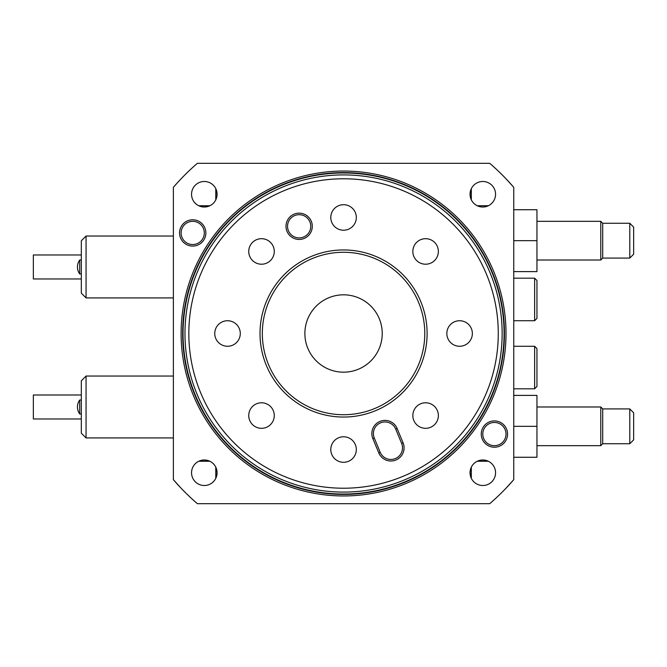 <?xml version="1.0" encoding="UTF-8"?>
<svg xmlns="http://www.w3.org/2000/svg" width="667" height="667" viewBox="0 0 667 667"><rect width="100%" height="100%" fill="white"/><g stroke="black" fill="none" stroke-linecap="round" stroke-linejoin="round"><path stroke-width="1" d="M176.421 183.859L173.37 187.335L173.37 479.665A224.337 224.337 0 0 0 197.39 503.685L489.72 503.685A224.337 224.337 0 0 0 513.748 479.665L513.748 187.335L506.228 179.014M513.748 209.73L536.952 209.73L536.952 271.611L513.748 271.611M477.23 461.264L488.377 461.264L482.8 459.98L477.23 461.264A12.765 12.765 0 0 0 471.319 467.175L470.035 472.745L471.319 478.314L471.319 467.175M513.748 346.265L534.634 346.265L536.952 348.583L536.952 386.493L534.634 388.811L534.634 346.265M513.748 395.389L536.952 395.389L536.952 457.27L513.748 457.27M536.952 240.67L513.748 240.67M536.952 426.33L513.748 426.33M513.748 187.335A224.337 224.337 0 0 0 489.72 163.315L197.39 163.315A224.337 224.337 0 0 0 173.37 187.335M209.888 205.736L198.741 205.736L204.31 207.02A12.765 12.765 0 0 0 217.075 194.255A12.765 12.765 0 0 0 204.31 181.491A12.765 12.765 0 0 0 191.546 194.255A12.765 12.765 0 0 0 204.31 207.02L209.888 205.736A12.765 12.765 0 0 0 215.791 199.825L217.075 194.255L215.791 188.686L215.791 199.825M482.8 207.02A12.765 12.765 0 0 0 495.564 194.255A12.765 12.765 0 0 0 482.8 181.491A12.765 12.765 0 0 0 470.035 194.255A12.765 12.765 0 0 0 482.8 207.02M482.8 485.509A12.765 12.765 0 0 0 495.564 472.745A12.765 12.765 0 0 0 482.8 459.98A12.765 12.765 0 0 0 470.035 472.745A12.765 12.765 0 0 0 482.8 485.509M204.31 485.509A12.765 12.765 0 0 0 217.075 472.745A12.765 12.765 0 0 0 204.31 459.98A12.765 12.765 0 0 0 191.546 472.745A12.765 12.765 0 0 0 204.31 485.509M192.705 246.081A13.148 13.148 0 0 0 205.861 232.933A13.148 13.148 0 0 0 192.705 219.785A13.148 13.148 0 0 0 179.556 232.933A13.148 13.148 0 0 0 192.705 246.081M494.405 447.215A13.148 13.148 0 0 0 507.554 434.067A13.148 13.148 0 0 0 494.405 420.919A13.148 13.148 0 0 0 481.257 434.067A13.148 13.148 0 0 0 494.405 447.215M513.748 278.189L534.634 278.189L536.952 280.507L536.952 318.417L534.634 320.735L534.634 278.189M506.228 487.986L513.748 479.665M173.37 479.665L180.882 487.986L173.37 479.665M488.377 205.736L477.23 205.736C480.94 207.395 484.659 207.395 488.377 205.736M471.319 478.314A12.765 12.765 0 0 0 491.829 481.774A12.765 12.765 0 0 0 488.377 461.264M494.405 422.461A11.606 11.606 0 0 0 482.8 434.067A11.606 11.606 0 0 0 494.405 445.673A11.606 11.606 0 0 0 506.011 434.067A11.606 11.606 0 0 0 494.405 422.461M343.555 495.956A162.456 162.456 0 0 1 181.107 333.5A162.456 162.456 0 0 1 343.555 171.044A162.456 162.456 0 0 1 506.011 333.5A162.456 162.456 0 0 1 343.555 495.956M471.319 199.825L471.319 188.686L470.035 194.255L471.319 199.825A12.765 12.765 0 0 0 477.23 205.736M192.705 221.327A11.606 11.606 0 0 0 181.107 232.933A11.606 11.606 0 0 0 192.705 244.539A11.606 11.606 0 0 0 204.31 232.933A11.606 11.606 0 0 0 192.705 221.327M215.791 478.314L217.075 472.745L215.791 467.175A12.765 12.765 0 0 0 209.888 461.264L204.31 459.98L198.741 461.264A12.765 12.765 0 0 0 195.289 481.774A12.765 12.765 0 0 0 215.791 478.314L215.791 467.175M536.952 221.327L600.775 221.327L602.71 223.262L602.71 258.079L600.775 260.013L600.775 221.327M536.952 406.987L600.775 406.987L602.71 408.921L602.71 443.738L600.775 445.673L600.775 406.987M198.741 461.264L209.888 461.264M343.555 172.595A160.905 160.905 0 0 0 182.65 333.5A160.905 160.905 0 0 0 343.555 494.405A160.905 160.905 0 0 0 504.46 333.5A160.905 160.905 0 0 0 343.555 172.595M602.71 223.262L629.781 223.262L633.65 227.13L633.65 254.21L629.781 258.079L629.781 223.262M602.71 408.921L629.781 408.921L633.65 412.79L633.65 439.87L629.781 443.738L629.781 408.921M343.555 494.022A160.522 160.522 0 0 1 183.041 333.5A160.522 160.522 0 0 1 343.555 172.978A160.522 160.522 0 0 1 504.077 333.5A160.522 160.522 0 0 1 343.555 494.022M287.544 226.296A11.606 11.606 0 0 0 299.149 237.902A11.606 11.606 0 0 0 310.755 226.296A11.606 11.606 0 0 0 299.149 214.691A11.606 11.606 0 0 0 287.544 226.296M312.298 226.296A13.148 13.148 0 0 1 299.149 239.445A13.148 13.148 0 0 1 286.001 226.296A13.148 13.148 0 0 1 299.149 213.148A13.148 13.148 0 0 1 312.298 226.296M498.274 333.5A154.719 154.719 0 0 0 343.555 178.781A154.719 154.719 0 0 0 188.836 333.5A154.719 154.719 0 0 0 343.555 488.219A154.719 154.719 0 0 0 498.274 333.5M261.506 264.215A12.765 12.765 0 0 0 274.27 251.451A12.765 12.765 0 0 0 261.506 238.686A12.765 12.765 0 0 0 248.741 251.451A12.765 12.765 0 0 0 261.506 264.215M343.555 230.223A12.765 12.765 0 0 0 356.32 217.459A12.765 12.765 0 0 0 343.555 204.702A12.765 12.765 0 0 0 330.79 217.459A12.765 12.765 0 0 0 343.555 230.223M425.604 264.215A12.765 12.765 0 0 0 438.369 251.451A12.765 12.765 0 0 0 425.604 238.686A12.765 12.765 0 0 0 412.84 251.451A12.765 12.765 0 0 0 425.604 264.215M459.596 346.265A12.765 12.765 0 0 0 472.361 333.5A12.765 12.765 0 0 0 459.596 320.735A12.765 12.765 0 0 0 446.832 333.5A12.765 12.765 0 0 0 459.596 346.265M425.604 428.314A12.765 12.765 0 0 0 438.369 415.549A12.765 12.765 0 0 0 425.604 402.785A12.765 12.765 0 0 0 412.84 415.549A12.765 12.765 0 0 0 425.604 428.314M343.555 462.298A12.765 12.765 0 0 0 356.32 449.541A12.765 12.765 0 0 0 343.555 436.777A12.765 12.765 0 0 0 330.79 449.541A12.765 12.765 0 0 0 343.555 462.298M261.506 428.314A12.765 12.765 0 0 0 274.27 415.549A12.765 12.765 0 0 0 261.506 402.785A12.765 12.765 0 0 0 248.741 415.549A12.765 12.765 0 0 0 261.506 428.314M227.522 346.265A12.765 12.765 0 0 0 240.287 333.5A12.765 12.765 0 0 0 227.522 320.735A12.765 12.765 0 0 0 214.757 333.5A12.765 12.765 0 0 0 227.522 346.265M403.076 442.821A13.148 13.148 0 0 1 395.956 460.005A13.148 13.148 0 0 1 378.773 452.885L372.853 438.594A13.148 13.148 0 0 1 379.973 421.411A13.148 13.148 0 0 1 397.148 428.522L403.076 442.821L401.642 443.413L395.723 429.114A11.606 11.606 0 0 0 380.565 422.836A11.606 11.606 0 0 0 374.279 438.002L380.198 452.293A11.606 11.606 0 0 0 395.364 458.571A11.606 11.606 0 0 0 401.642 443.413M260.013 333.5A83.55 83.55 0 0 0 343.555 417.05A83.55 83.55 0 0 0 427.105 333.5A83.55 83.55 0 0 0 343.555 249.95A83.55 83.55 0 0 0 260.013 333.5M424.779 333.5A81.224 81.224 0 0 0 343.555 252.276A81.224 81.224 0 0 0 262.331 333.5A81.224 81.224 0 0 0 343.555 414.724A81.224 81.224 0 0 0 424.779 333.5M502.143 333.5A158.588 158.588 0 0 0 343.555 174.912A158.588 158.588 0 0 0 184.976 333.5A158.588 158.588 0 0 0 343.555 492.088A158.588 158.588 0 0 0 502.143 333.5M304.877 333.5A38.678 38.678 0 0 0 343.555 372.178A38.678 38.678 0 0 0 382.233 333.5A38.678 38.678 0 0 0 343.555 294.822A38.678 38.678 0 0 0 304.877 333.5M79.69 266.975L79.69 260.013A11.914 11.914 0 0 0 79.69 273.937L79.69 266.975M81.316 278.964L33.35 278.964L33.35 254.977L81.316 254.977M173.37 297.916L86.06 297.916L86.06 236.026L173.37 236.026M86.06 297.916L81.316 293.172L81.316 240.779L86.06 236.026M79.69 406.987L79.69 400.025A11.914 11.914 0 0 0 79.69 413.949L79.69 406.987M81.316 418.984L33.35 418.984L33.35 394.997L81.316 394.997M173.37 437.936L86.06 437.936L86.06 376.046L173.37 376.046M86.06 437.936L81.316 433.191L81.316 380.79L86.06 376.046M378.773 452.885L380.198 452.293M374.279 438.002L372.853 438.594M395.723 429.114L397.148 428.522M534.634 388.811L513.748 388.811M534.634 320.735L513.748 320.735M600.775 260.013L536.952 260.013M600.775 445.673L536.952 445.673M629.781 258.079L602.71 258.079M629.781 443.738L602.71 443.738M81.316 260.013L79.69 260.013M81.316 273.937L79.69 273.937M81.316 400.025L79.69 400.025M81.316 413.949L79.69 413.949"/></g></svg>
